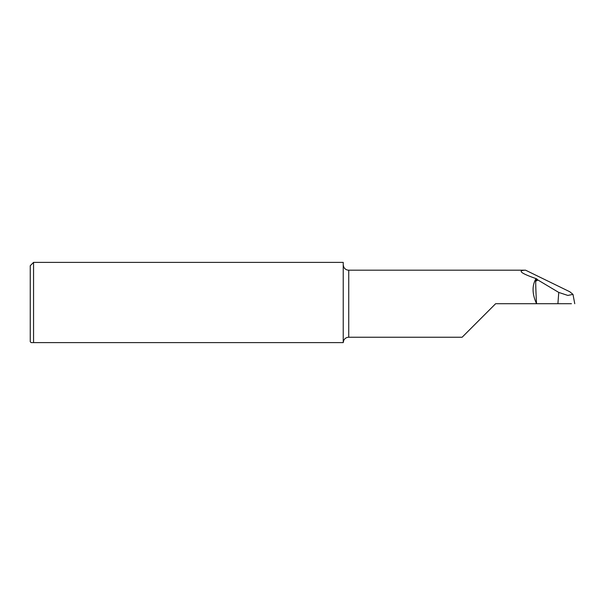 <?xml version="1.0" encoding="UTF-8"?>
<svg xmlns="http://www.w3.org/2000/svg" width="605" height="605" viewBox="0 0 605 605"><rect width="100%" height="100%" fill="white"/><g stroke="black" fill="none" stroke-linecap="round" stroke-linejoin="round"><path stroke-width="0.91" d="M343.232 264.937L343.708 266.926A5.513 5.513 0 0 0 348.745 270.185L525.594 270.193C517.124 270.42 520.776 273.286 536.552 278.792L537.837 279.956L536.552 280.894L536.552 278.792M343.232 342.49L343.708 340.502A5.513 5.513 0 0 1 348.745 337.242L348.745 270.185M30.25 341.727L30.25 265.701L33.555 262.388L33.555 342.611L31.135 342.611L30.25 341.727M571.438 303.71L536.552 303.71C532.241 294.257 531.939 286.112 535.644 279.276A441.128 290.597 -69.9 0 0 536.552 303.71L495.639 303.71L462.114 337.242L348.745 337.242M535.644 279.276L536.552 280.894M557.908 303.71L558.755 292.427L567.838 295.437L572.98 294.37L569.797 291.761L525.594 270.193M574.75 303.71L572.98 294.37M343.232 342.611L33.555 342.611L343.232 342.611L343.232 262.388L33.555 262.388M558.755 292.427L537.837 279.956"/></g></svg>

